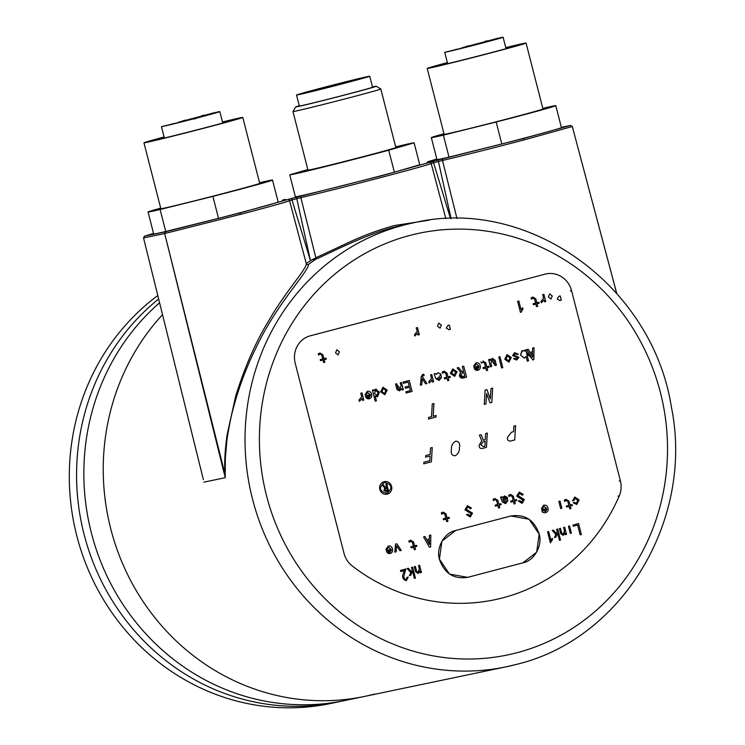 <?xml version="1.0" encoding="UTF-8"?>
<svg xmlns="http://www.w3.org/2000/svg" width="745" height="745" viewBox="0 0 745 745"><rect width="100%" height="100%" fill="white"/><g stroke="black" fill="none" stroke-linecap="round" stroke-linejoin="round"><path stroke-width="1.12" d="M341.387 701.222A226.778 214.271 -101.8 0 1 337.764 702.014L330.491 703.531A226.778 214.271 -101.8 0 1 88.245 569.739A226.778 214.271 -101.8 0 1 157.8 295.542M337.764 702.014A226.778 214.271 -101.8 0 1 97.195 572.104A226.778 214.271 -101.8 0 1 158.657 298.987M374.428 694.079A226.778 214.271 -101.8 0 1 364.426 696.445L345.037 700.496A226.778 214.271 -101.8 0 1 106.256 574.507A226.778 214.271 -101.8 0 1 159.588 302.768M364.426 696.445A226.778 214.271 -101.8 0 1 130.943 581.109A226.778 214.271 -101.8 0 1 162.531 314.679A226.778 214.271 78.2 0 0 130.943 581.109A226.778 214.271 78.2 0 0 364.426 696.445L506.209 666.812A226.778 214.271 -101.8 0 1 251.261 493.963A226.778 214.271 -101.8 0 1 403.436 225.204A226.778 214.271 -101.8 0 1 413.438 222.839C527.6 195.646 652.536 285.279 671.403 407.142C694.331 519.544 622.466 639.247 516.276 664.438L506.209 666.812A226.778 214.271 -101.8 0 0 516.22 664.456M312.304 259.502L315.21 259.502M387.307 494.121A6.426 6.072 -101.8 0 1 379.801 489.297A6.426 6.072 -101.8 0 1 384.392 481.615A6.426 6.072 -101.8 0 1 391.619 486.513A6.426 6.072 -101.8 0 1 387.307 494.121M418.485 572.262L419.482 570.232M420.348 572.784L420.003 571.434L418.122 573.51L415.608 571.769L414.304 566.694L415.375 566.414L416.567 571.033L418.178 572.393L419.342 568.863L418.504 565.595L419.584 565.306L421.428 572.505L420.329 572.793L419.984 571.443M563.583 534.165L564.58 532.144M565.446 534.687L565.073 533.346L563.211 535.413L560.696 533.671L559.393 528.596L560.473 528.317L561.655 532.945L563.267 534.295L564.44 530.775L563.593 527.497L564.673 527.218L566.517 534.407L565.446 534.687L565.092 533.346M446.711 521.649L446.069 519.144L446.711 521.649L447.941 521.323L447.298 518.818L449.365 518.278L449.095 517.254L447.037 517.794L446.05 513.938L443.201 512.094M443.582 519.796L443.312 518.771L443.601 519.796L446.087 519.144M446.404 517.961L449.077 517.263M373.822 390.799L376.402 389.086M377.501 396.694L379.438 392.14L375.573 389.179L373.85 390.799L373.599 389.831L372.388 390.156L375.21 401.136L376.421 400.819L375.201 396.061L377.501 396.694L374.567 396.228M372.91 392.168L372.37 390.156L373.58 389.84M396.75 388.797L396.154 386.459M397.038 384.867L400.596 389.076M399.45 390.855L397.01 389.616M436.076 374.39L438.116 372.761L440.928 374.148L439.038 377.11L437.129 378.497L438.88 379.279L440.118 377.79L441.45 377.436L439.178 380.434L435.862 378.693L434.121 373.943L435.583 373.562L436.076 374.39L438.265 372.724M441.003 374.959L441.403 377.445M435.583 373.562L434.149 373.934L435.89 378.693L439.178 380.434M481.372 363.094L481.019 361.837L481.372 363.113L483.077 362.191L484.548 363.104L485.554 367.024L483.067 367.676L483.328 368.701L485.814 368.049L486.429 370.563L487.668 370.237L487.025 367.732L489.083 367.192L488.822 366.168L486.764 366.708L485.768 362.852L482.928 360.999M490.908 359.369L492.939 358.429M495.211 365.581L496.421 365.264L495.118 360.189L492.361 358.513L490.191 360.664L489.847 359.313L488.636 359.63L490.48 366.829L491.691 366.503L490.853 363.234L492.259 359.639L494.019 360.962L495.211 365.581L491.421 360.189M508.91 362.117L504.747 359.239L507.196 354.629M531.669 358.233L528.671 355.132L529.369 354.21M508.984 496.505L510.688 495.602L512.15 496.515L513.156 500.435L510.67 501.087L510.912 502.121L513.426 501.46L514.069 503.965L515.279 503.648L514.637 501.143L516.695 500.603L516.434 499.578L514.367 500.118L513.38 496.263L510.539 494.41M522.012 503.387L518.324 500.994L519.721 500.631L518.343 500.994L522.124 503.359L524.322 499.56L518.157 495.695L519.554 493.339L521.882 494.857L519.526 493.348M521.733 502.083L522.953 500.128L521.668 498.908M516.732 495.919L519.442 492.072M521.984 495.239L523.26 494.419L519.237 492.119L516.788 496.189L522.971 500.118L521.798 502.074L519.74 500.621M390.026 553.526L386.674 551.673M545.582 512.69C545.359 512.811 538.542 512.765 544.837 508.91L544.856 508.9M322.324 354.937L320.238 354.145L321.728 355.058L322.734 358.978L320.248 359.63L320.518 360.654L323.004 360.003L323.619 362.517L322.976 360.012M320.49 360.664L320.229 359.63M323.321 358.82L325.984 358.122M467.674 577.347L449.505 574.088L439.41 559.16L441.915 541.187L455.642 530.496L510.912 515.978L529.08 519.237L539.175 534.165L536.67 552.138L522.943 562.829L467.674 577.347C453.938 579.386 444.56 573.52 439.55 559.728C435.676 548.152 444.271 532.517 455.642 530.496L510.912 515.978C524.648 513.938 534.025 519.805 539.035 533.597C542.909 545.172 534.314 560.799 522.943 562.829L467.674 577.347L522.943 562.829C534.305 560.808 542.909 545.172 539.035 533.597C534.025 519.805 524.648 513.938 510.912 515.978L455.642 530.496C444.281 532.517 435.676 548.152 439.55 559.728C444.56 573.51 453.938 579.386 467.674 577.347M531.409 299.183L531.083 297.898L531.409 299.183L533.131 298.251L534.603 299.164L535.608 303.085L533.122 303.737L533.383 304.761L535.869 304.109L536.484 306.623L535.841 304.118M533.364 304.77L533.094 303.746M536.186 302.936L538.859 302.228L536.819 302.768L535.832 298.913L532.982 297.069M429.427 547.23L423.551 536.921L425.004 536.54L426.727 539.715L429.39 539.017L429.362 535.394L430.824 535.012L430.647 546.914L429.409 547.24L428.254 545.163M414.257 549.708L413.615 547.202L414.257 549.708L415.496 549.382L414.853 546.877L416.911 546.336L416.641 545.312L414.583 545.852L413.596 541.997L410.542 540.19L408.865 540.972L410.756 540.153M411.128 547.854L410.868 546.83L411.156 547.845L413.633 547.193M413.959 546.02L416.623 545.312M501.301 498.154L500.519 497.166L501.972 496.785L502.475 497.623L504.663 495.956M507.401 498.182L507.801 500.677M505.045 502.558L503.713 501.292M501.972 496.785L500.547 497.166L502.279 501.916L505.576 503.657L507.848 500.659L506.516 501.012L505.278 502.503L503.527 501.73L505.436 500.333L507.326 497.371L504.514 495.984L502.475 497.623M516.667 360.086L513.519 358.652L514.73 358.326L513.547 358.643L516.695 360.077L518.911 357.367L513.808 355.151L515 353.735L517.086 354.564L514.981 353.745M516.304 359.015L517.598 357.647L512.513 355.486L514.907 352.608M477.722 370.312L474.36 368.449M450.399 373.198L452.895 368.887M442.567 373.301L442.232 372.016L442.567 373.301L444.29 372.37L445.752 373.292L446.758 377.203L444.281 377.855L444.514 378.888L447.028 378.237L447.671 380.742L448.881 380.425L448.239 377.92L450.297 377.37L450.036 376.346L447.978 376.886L446.981 373.031L444.141 371.187M384.783 394.71L380.621 391.833L383.079 387.214M369.11 398.826L365.758 396.964M470.188 516.993L466.51 514.599L467.897 514.236L466.528 514.599L470.309 516.965L472.498 513.165L466.333 509.301L467.739 506.945L470.067 508.463L467.711 506.954M469.909 515.689L471.129 513.724L464.945 509.804L467.627 505.678M470.16 508.844L471.445 508.025L467.422 505.725L464.973 509.794L471.157 513.724L469.974 515.68L467.925 514.227M442.232 372.016L443.908 371.233L442.26 372.016M446.348 373.171L444.262 372.379M522.003 350.774L522.58 350.588M524.731 351.184L524.536 350.206L524.759 351.174L522.478 350.606L520.522 355.095L521.807 350.876M526.138 351.51L528.671 355.132L527.283 355.961M524.266 358.149L520.504 355.104L524.405 358.122L526.11 356.445L527.33 361.195L528.54 360.878L525.728 349.889L524.508 350.215M493.469 500.603L495.174 499.671L496.636 500.593L497.641 504.505L495.155 505.157L495.425 506.19L497.911 505.538L498.554 508.043L499.765 507.718L499.122 505.212L501.18 504.672L500.919 503.648L498.852 504.188L497.865 500.333L494.82 498.535L493.143 499.318L493.441 500.603L493.115 499.318L495.025 498.489M497.232 500.472L495.146 499.681M409.173 542.267L408.847 540.982L409.173 542.267L410.905 541.336L412.367 542.248L413.373 546.169L410.886 546.821M412.954 542.127L410.877 541.336M568.416 501.311L566.33 500.519L567.82 501.432L568.826 505.352L566.34 506.004L566.61 507.038L569.087 506.377L569.739 508.882L570.949 508.565L570.307 506.06L572.365 505.52L572.104 504.495L570.037 505.036L569.05 501.18L565.995 499.374L564.328 500.165L564.626 501.45L564.3 500.165L566.209 499.336M531.083 297.898L532.75 297.115L531.101 297.898M535.189 299.043L533.113 298.251M318.562 355.058L318.208 353.791L320.117 352.953M508.965 496.533L508.63 495.248L510.306 494.466L508.658 495.239L508.984 496.524M512.746 496.393L510.66 495.602M485.135 362.983L483.058 362.191M463.492 377.957C461.444 378.516 460.084 377.752 459.404 375.666L460.336 372.481M441.627 514.208L441.301 512.923L442.977 512.141L441.319 512.923L441.627 514.208L443.359 513.277L444.821 514.199L445.827 518.11L443.34 518.762M445.408 514.078L443.331 513.286M338.128 354.937L335.529 352.879L336.815 349.796L339.413 351.854L338.128 354.937M446.283 328.117L447.922 325.425L449.319 325.053L450.399 329.299L449.012 329.663L446.283 328.117M557.195 298.996L558.834 296.305L560.231 295.933L561.32 300.17L559.923 300.542L557.195 298.996M551.002 299.043L548.404 296.985L549.68 293.903L552.278 295.97L551.002 299.043M440.025 328.182L437.483 326.105L438.768 323.032L441.366 325.09L440.081 328.163L441.338 325.09L438.74 323.032M386.292 550.536C386.767 552.809 388.061 553.796 390.156 553.498C392.243 552.762 393.034 551.235 392.531 548.897C391.861 546.625 390.436 545.675 388.238 546.048L385.929 549.4L387.27 549.046L388.536 547.202L391.2 549.251L386.292 550.536M391.404 550.294L389.998 552.38L387.949 551.198L391.404 550.294M405.047 387.065L409.163 385.985L408.158 382.064L403.371 383.321L403.054 382.101L409.238 380.481L412.06 391.46L406.183 393.006L405.867 391.786L410.355 390.603L409.48 387.204L405.354 388.285L405.047 387.065M424.156 375.601L423.831 374.316L422.694 374.409L421.214 376.719L420.422 385.221L421.754 384.867L422.182 378.721L425.628 383.852L426.969 383.498L422.387 376.756L423.188 375.582L424.156 375.601M450.464 373.496L454.692 376.355L457.011 371.774L452.783 368.905L450.464 373.496M454.394 375.201L451.796 373.143L453.081 370.06L455.679 372.128L454.394 375.201M462.328 366.54L463.548 371.289L461.974 371.708L458.575 367.527L457.123 367.909L460.689 372.249L459.432 375.666L463.511 377.948L466.547 377.156L463.725 366.177L462.328 366.54M460.829 375.294L462.17 372.956L463.865 372.509L464.833 376.299L463.502 376.653L460.829 375.294M473.978 367.322C474.463 369.594 475.748 370.582 477.843 370.274C479.938 369.548 480.73 368.011 480.227 365.683C479.557 363.402 478.122 362.452 475.934 362.834L473.624 366.177L474.956 365.832L476.232 363.988L478.886 366.028L473.978 367.322M479.091 367.071L477.685 369.157L475.636 367.983L479.091 367.071M517.086 354.564L518.306 354.238L514.665 352.664L512.541 355.477L517.626 357.637L516.415 358.988L514.758 358.326M498.759 356.976L499.969 356.659L502.782 367.639L501.571 367.956L498.759 356.976M504.765 359.23L508.993 362.098L511.312 357.516L507.084 354.648L504.765 359.23M508.639 360.962L506.106 358.885L507.382 355.803L509.98 357.87L508.705 360.943L509.953 357.87L507.354 355.812M532.573 348.092L534.025 347.71L533.848 359.621L532.638 359.937L526.752 349.619L528.205 349.237L529.928 352.422L532.601 351.724L532.573 348.092M530.552 353.558L532.647 357.19L532.61 353.018L530.552 353.558M503.182 500.379L506.023 497.846L504.691 497.176L502.856 499.094L503.182 500.379M433.627 381.747L432.417 382.073L431.942 380.211L429.176 383.06L428.813 381.645L431.513 378.535L430.573 374.875L431.783 374.558L433.627 381.747M400 550.779L396.563 545.712L396.126 551.794L394.85 552.129L395.511 544.139L396.852 543.794L401.276 550.443L400 550.779M402.114 390.026L401.769 388.676L399.599 390.818L396.843 389.151L395.539 384.075L396.75 383.759L397.942 388.378L399.702 389.7L401.108 386.106L400.27 382.837L401.481 382.511L403.324 389.71L402.114 390.026M427.341 540.861L429.437 544.493L429.399 540.321L427.341 540.861M380.648 391.823L384.876 394.692L387.195 390.101L382.967 387.242L380.648 391.823M384.513 393.546L381.98 391.47L383.265 388.396L385.863 390.454L384.578 393.537L385.836 390.464L383.237 388.396M541.745 509.72C542.22 512.001 543.515 512.979 545.61 512.681C547.696 511.945 548.488 510.418 547.985 508.081C547.324 505.808 545.889 504.859 543.701 505.231L541.382 508.584L542.723 508.23L543.99 506.386L546.653 508.435L541.745 509.72M546.858 509.478L545.452 511.564L543.403 510.381L546.858 509.478M363.811 400.084L362.601 400.4L362.126 398.538L359.36 401.387L358.997 399.972L361.697 396.871L360.757 393.211L361.968 392.894L363.811 400.084M581.389 534.547L580.15 534.873L577.645 525.113L573.278 526.259L572.97 525.039L578.567 523.567L581.389 534.547M568.444 526.221L569.525 525.942L571.368 533.131L570.288 533.42L568.444 526.221M573.212 502.763L576.76 504.505L579.079 499.923L574.851 497.055L572.533 500.882L573.864 500.538L575.149 498.209L577.747 500.268L576.462 503.35L574.544 502.409L573.212 502.763M550.397 542.826L552.585 539.501L552.278 538.281L550.909 540.358L548.637 531.492L547.556 531.781L550.397 542.826M412.581 571.396L410.709 575.317L409.359 575.671L410.84 572.682L407.133 568.575L408.372 568.249L411.324 571.657L412.199 569.925L411.557 567.42L412.628 567.131L415.449 578.12L414.378 578.399L412.581 571.396M323.647 362.508L324.857 362.191L324.215 359.686L326.273 359.146L326.012 358.122L323.945 358.662L322.958 354.806L319.912 353L318.236 353.782L318.562 355.067L320.266 354.145M419.323 334.719L418.103 335.036L417.628 333.173L414.863 336.023L414.509 334.607L417.2 331.497L416.259 327.837L417.47 327.521L419.323 334.719M451.396 449.58C450.697 453.5 451.889 455.577 454.971 455.8C458.11 454.245 459.609 451.461 459.469 447.456C460.159 443.536 458.948 441.44 455.828 441.17C452.727 442.754 451.247 445.557 451.396 449.58M515.577 425.646L513.91 426.093L513.575 431.69L511.47 432.24L507.354 437.594C507.28 440.267 508.481 441.385 510.958 440.928L514.739 439.941L515.577 425.646M385.845 484.185L386.655 487.36L385.603 487.63L383.34 484.846L382.371 485.097L384.746 487.994L383.908 490.266L386.627 491.793L388.648 491.262L386.767 483.943L385.845 484.185M384.839 490.024L385.733 488.469L386.86 488.171L387.512 490.694L384.839 490.024M430.563 447.969L432.24 447.531L431.392 461.826L423.756 463.828L423.849 462.235L429.809 460.671L430.089 455.996L425.581 457.179L425.674 455.586L430.182 454.403L430.563 447.969M536.512 306.614L537.722 306.297L537.08 303.792L539.138 303.252L538.877 302.228M486.615 393.565L485.936 403.939L484.259 404.386L485.097 390.091L486.923 389.616L490.312 398.929L490.992 388.545L492.668 388.108L491.821 402.393L490.005 402.877L486.615 393.565M433.19 416.231L436.095 415.468L436.002 417.051L428.515 419.016L428.608 417.433L431.513 416.669L432.268 403.967L433.935 403.529L433.19 416.231M559.635 300.598L561.292 300.179L560.203 295.942M386.748 483.952L385.817 484.194L386.627 487.36L385.603 487.63M386.608 491.802L383.889 490.275L384.727 488.003L382.343 485.107L383.312 484.855M384.299 482.406C378.553 487.826 379.494 491.486 387.121 493.395C392.857 487.975 391.917 484.315 384.299 482.406M365.376 395.837C365.851 398.109 367.145 399.096 369.241 398.798C371.327 398.063 372.118 396.526 371.615 394.198C370.954 391.917 369.52 390.967 367.332 391.349L365.013 394.692L366.354 394.347L367.62 392.503L370.284 394.543L365.376 395.837M370.488 395.586L369.082 397.672L367.034 396.498L370.488 395.586M376.914 395.614L378.078 392.494L375.601 390.408M376.961 395.604L374.53 393.435L375.62 390.399L378.106 392.494L376.961 395.604M454.338 375.219L455.651 372.128L453.053 370.069M463.315 376.691L464.815 376.309L463.837 372.519M503.154 500.389L506.004 497.856L504.663 497.176M485.638 433.515L485.274 439.69L483.384 440.193L481.13 434.698L479.389 435.154L481.773 440.863L479.147 445.249C479.11 447.885 480.339 448.909 482.835 448.313L486.476 447.363L487.314 433.069L485.638 433.515M480.823 444.812L483.151 441.813L485.181 441.282L484.893 446.208L483.291 446.628L480.823 444.812M545.424 511.564L546.83 509.478M338.062 354.946L339.385 351.863L336.787 349.805M448.723 329.728L450.38 329.299L449.291 325.062M550.937 299.062L552.259 295.97L549.652 293.912M545.75 301.52L544.539 301.837L544.055 299.974L541.298 302.824L540.935 301.408L543.626 298.307L542.686 294.647L543.906 294.331L545.75 301.52M520.448 312.341L521.174 312.155L522.999 308.933L522.692 307.713L521.1 309.846L518.827 300.98L517.617 301.297L520.448 312.341M404.647 570.53C401.49 575.876 402.039 579.275 406.286 580.728L408.241 577.133L407.17 577.207C405.457 580.411 404.358 580.122 403.846 576.351L405.913 568.966L400.475 570.391L400.773 571.555L404.647 570.53M564.654 501.441L566.358 500.519M557.67 533.299L555.798 537.22L554.448 537.573L555.928 534.584L552.231 530.477L553.47 530.161L556.413 533.569L557.288 531.828L556.645 529.322L557.726 529.043L560.538 540.023L559.467 540.302L557.67 533.299M558.825 501.404L560.035 501.078L561.879 508.276L560.668 508.593L558.825 501.404M348.586 82.062L348.381 81.279A30.238 0.475 165.6 0 1 362.405 78.095A30.238 0.475 165.6 0 1 342.812 83.589A30.238 0.475 165.6 0 1 303.83 93.134A30.238 0.475 165.6 0 1 323.423 87.64A30.238 0.475 165.6 0 1 343.1 82.593L341.005 83.216L341.21 84.017M369.734 76.223L372.547 87.202A37.799 0.596 165.6 0 1 348.055 94.066A37.799 0.596 165.6 0 1 299.332 106.004L296.51 95.015A37.799 0.596 165.6 0 1 321.002 88.152A37.799 0.596 165.6 0 1 369.734 76.223A37.799 0.596 165.6 0 1 345.242 83.086A37.799 0.596 165.6 0 1 296.51 95.015M372.481 86.932A41.58 0.652 165.6 0 1 376.206 86.252A41.58 0.652 165.6 0 1 349.275 93.814A41.58 0.652 165.6 0 1 295.672 106.926A41.58 0.652 165.6 0 1 299.267 105.734M380.807 88.972A45.352 0.717 165.6 0 1 380.807 88.981A45.352 0.717 165.6 0 1 351.426 97.223A45.352 0.717 165.6 0 1 292.953 111.536A45.352 0.717 165.6 0 1 292.953 111.527L307.983 170.111A45.352 0.717 -14.4 0 0 366.456 155.789A45.352 0.717 -14.4 0 0 395.846 147.547L380.807 88.981L376.206 86.252M307.843 169.553L289.74 174.833A64.256 1.006 -14.4 0 0 324.96 166.684A64.256 1.006 -14.4 0 0 388.722 150.22L414.099 142.826A64.256 1.006 -14.4 0 0 395.67 146.858M414.099 142.826L419.742 164.785L394.366 172.179L388.722 150.22M289.74 174.833L295.374 196.792A64.256 1.006 -14.4 0 0 330.594 188.653A64.256 1.006 -14.4 0 0 394.366 172.179M346.76 82.555L346.574 81.81L341.005 83.216M346.574 81.81L348.381 81.279M222.541 122.171A41.58 0.652 165.6 0 1 233.632 119.787A41.58 0.652 165.6 0 1 206.691 127.339A41.58 0.652 165.6 0 1 153.097 140.47A41.58 0.652 165.6 0 1 164.142 137.164M160.706 208.116A64.256 1.006 -14.4 0 0 148.05 211.999A64.256 1.006 -14.4 0 0 160.1 209.513L212.893 196.391A64.256 1.006 -14.4 0 0 272.521 180.039A64.256 1.006 -14.4 0 0 260.461 182.516L259.558 182.749M148.05 211.999L153.684 233.958A64.256 1.006 -14.4 0 0 165.735 231.481L160.1 209.513M222.494 121.984A51.023 0.801 165.6 0 1 242.786 117.44A51.023 0.801 165.6 0 1 209.727 126.706A51.023 0.801 165.6 0 1 143.943 142.817A51.023 0.801 165.6 0 1 164.086 136.978M143.943 142.817L160.855 208.702A51.023 0.801 -14.4 0 0 226.638 192.601A51.023 0.801 -14.4 0 0 259.707 183.326L242.786 117.44M212.893 196.391L218.527 218.35A64.256 1.006 -14.4 0 0 278.155 201.997L272.521 180.039M218.527 218.35L165.735 231.481M191.754 118.893L188.96 119.61C186.129 120.299 186.25 120.224 189.332 119.396L192.126 118.688C194.967 117.999 194.836 118.064 191.754 118.893C194.836 118.064 194.967 117.999 192.126 118.688M188.96 119.61C186.129 120.299 186.25 120.224 189.332 119.396M192.769 118.502C196.727 117.542 196.55 117.635 192.238 118.79L188.327 119.796C184.36 120.755 184.536 120.653 188.848 119.498L192.769 118.502C196.727 117.542 196.55 117.635 192.238 118.79M195.702 118.706L190.627 119.256L184.63 121.007M178.549 122.199L210.937 113.64M210.919 113.566L214.001 112.83A30.238 0.475 165.6 0 1 219.831 111.629A30.238 0.475 165.6 0 1 192.257 119.2A30.238 0.475 165.6 0 1 161.442 126.669L164.366 138.039M184.257 121.118L161.442 126.669M207.771 114.665L210.304 113.92L207.771 114.665M195.814 118.148L198.356 117.403L195.814 118.148M182.739 120.886L185.272 120.15L182.739 120.886M170.782 124.368L173.315 123.633L170.782 124.368M190.459 119.032L196.568 117.682M197.984 117.626C201.904 115.661 203.981 114.879 204.232 115.298L196.894 117.431L198.794 117.803M201.467 116.797L209.392 114.683M210.779 114.181L199.399 117.347M188.327 119.796C184.36 120.755 184.536 120.653 188.848 119.498M505.808 47.801A41.58 0.652 165.6 0 1 516.909 45.408A41.58 0.652 165.6 0 1 489.968 52.97A41.58 0.652 165.6 0 1 436.365 66.091A41.58 0.652 165.6 0 1 447.41 62.785M443.983 133.737A64.256 1.006 -14.4 0 0 431.318 137.62A64.256 1.006 -14.4 0 0 443.368 135.134L496.161 122.012A64.256 1.006 -14.4 0 0 555.789 105.66A64.256 1.006 -14.4 0 0 543.738 108.137L542.826 108.37M431.318 137.62L436.961 159.579A64.256 1.006 -14.4 0 0 449.012 157.102L443.368 135.134M505.762 47.605A51.023 0.801 165.6 0 1 526.063 43.061A51.023 0.801 165.6 0 1 492.994 52.336A51.023 0.801 165.6 0 1 427.211 68.438A51.023 0.801 165.6 0 1 447.363 62.599M427.211 68.438L444.132 134.333A51.023 0.801 -14.4 0 0 509.915 118.222A51.023 0.801 -14.4 0 0 542.975 108.947L526.063 43.061M496.161 122.012L501.804 143.971A64.256 1.006 -14.4 0 0 561.432 127.618L555.789 105.66M501.804 143.971L449.012 157.102M475.031 44.514L472.228 45.231C469.397 45.92 469.518 45.845 472.609 45.026L475.403 44.309C478.234 43.62 478.113 43.694 475.031 44.514C478.113 43.694 478.234 43.62 475.403 44.309M472.228 45.231C469.397 45.92 469.518 45.845 472.609 45.026M476.036 44.123C480.004 43.163 479.827 43.257 475.515 44.411L471.594 45.417C467.637 46.376 467.813 46.283 472.125 45.128L476.036 44.123C480.004 43.163 479.827 43.257 475.515 44.411M481.251 43.247C485.172 41.282 487.258 40.509 487.5 40.919L480.171 43.061L497.139 38.908C499.904 38.237 499.783 38.302 496.775 39.113L467.897 46.637M497.166 39.001L497.139 38.908C499.904 38.237 499.783 38.302 496.775 39.113M461.816 47.82L494.214 39.261M494.196 39.187L497.278 38.451A30.238 0.475 165.6 0 1 503.108 37.25A30.238 0.475 165.6 0 1 475.524 44.821A30.238 0.475 165.6 0 1 444.718 52.299L447.633 63.66M467.534 46.739L444.718 52.299M491.039 40.286L493.581 39.541L491.039 40.286M479.091 43.769L481.624 43.033L479.091 43.769M466.007 46.507L468.549 45.771L466.007 46.507M454.059 49.999L456.592 49.254L454.059 49.999M473.736 44.653L479.836 43.312M471.594 45.417C467.637 46.376 467.813 46.283 472.125 45.128M619.244 495.909A188.979 178.558 -101.8 0 1 502.931 597.807A188.979 178.558 -101.8 0 1 490.182 600.628A188.979 178.558 -101.8 0 1 352.301 566.004A22.676 21.428 -101.8 0 1 344.013 553.293L295.206 363.215A22.676 21.428 -101.8 0 1 310.293 335.809L545.2 274.132A22.676 21.428 -101.8 0 1 545.675 274.011A22.676 21.428 -101.8 0 1 571.564 290.652L620.371 480.73A22.676 21.428 -101.8 0 1 619.244 495.909L618.005 496.151M413.438 222.839L395.576 226.843C366.056 234.256 333.574 251.326 315.517 259.362L308.551 264.335C308.532 271.804 277.68 302.209 256.299 347.198C246.362 367.155 238.54 388.089 232.85 409.992C231.034 416.055 227.178 436.346 226.722 442.195L225.335 458.548L225.204 475.031C224.143 465.299 224.757 451.964 227.048 435.033L235.699 396.023C244.835 366.857 255.712 341.983 268.34 321.384C285.708 291.016 307.48 268.098 306.251 263.488A1.509 1.499 167.7 0 0 308.551 264.335M203.869 482.155L225.26 477.685L225.204 475.031L164.682 233.548L143.543 237.962L203.366 479.594M315.517 259.362A1.509 1.173 66.4 0 0 315.861 257.789L351.044 241.343C365.814 234.638 380.369 229.358 394.72 225.493L429.129 220.194M225.26 477.685L164.682 233.548L165.567 231.76L144.651 236.128L153.544 233.399L144.474 236.193L143.543 237.962L154.83 283.528M164.682 233.548L240.533 214.364A75.608 1.192 165.6 0 0 289.526 200.638L306.251 263.488L310.469 260.75L296.808 198.682L300.859 197.658L315.861 257.789L310.469 260.75L291.965 199.949A1.509 0.494 -104.7 0 0 291.109 198.598L239.676 213.014L165.567 231.76M616.683 293.316L572.309 126.52L523.81 139.986A75.608 1.192 165.6 0 1 442.493 160.473L456.983 218.536M523.81 139.986A1.509 0.494 -104.7 0 0 522.953 138.635L570.54 125.43L561.357 127.348L570.456 125.449L572.309 126.52M282.383 200.172L285.41 199.343M522.953 138.635L437.585 160.138L381.31 175.829L291.109 198.598M445.873 218.741L431.159 163.444L433.599 162.764L450.502 218.583M451.079 218.574L438.442 161.488L442.493 160.473A1.509 1.183 76.7 0 1 443.266 158.713M517.03 652.713A215.445 203.553 -101.8 0 1 266.552 495.77A215.445 203.553 -101.8 0 1 409.89 235.42A215.445 203.553 -101.8 0 1 660.368 392.364A215.445 203.553 -101.8 0 1 517.03 652.713M429.325 162.373A1.509 1.509 -172 0 1 431.159 163.444A75.608 1.192 165.6 0 1 382.176 177.18A75.608 1.192 165.6 0 1 300.859 197.658A1.509 1.183 76.7 0 1 301.632 195.898M427.425 162.019L436.812 159.02L428.617 161.497L426.308 163.276M620.371 480.73L619.132 480.991M570.325 290.913L571.564 290.652M240.533 214.364A1.509 0.494 -104.7 0 0 239.676 213.014M295.951 197.332A1.509 0.494 75.3 0 1 296.808 198.682L289.526 200.638A1.509 1.509 -172 0 0 287.691 199.558M437.585 160.138A1.509 0.494 75.3 0 1 438.442 161.488L433.599 162.764A1.509 0.494 -104.7 0 0 432.743 161.414M295.672 106.926L292.953 111.527M219.831 111.629L222.764 123.046M204.726 115.736L204.577 115.177M503.108 37.25L506.032 48.667M616.72 293.353L592.862 203.748"/></g></svg>
